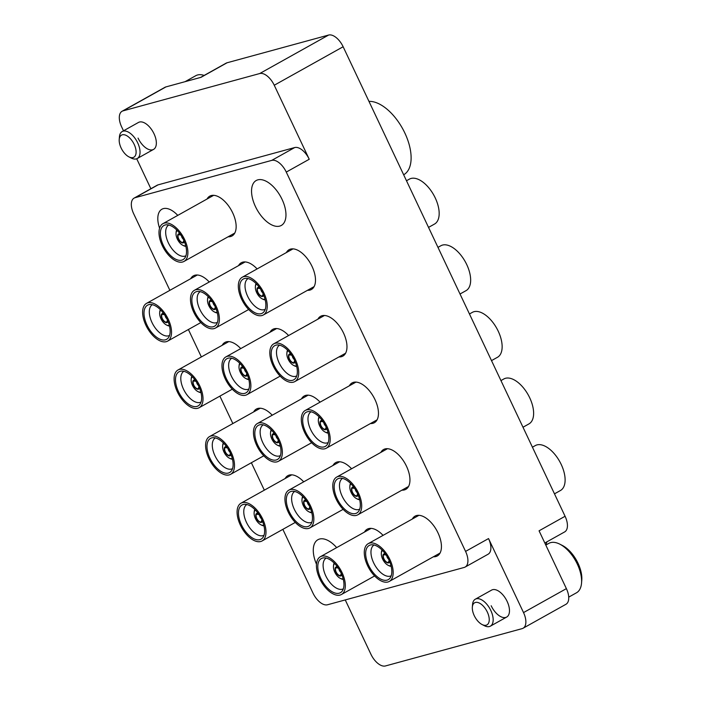 <?xml version="1.0" encoding="UTF-8"?>
<svg xmlns="http://www.w3.org/2000/svg" width="701" height="701" viewBox="0 0 701 701"><rect width="100%" height="100%" fill="white"/><g stroke="black" fill="none" stroke-linecap="round" stroke-linejoin="round"><path stroke-width="1.05" d="M255.462 206.611A25.735 13.485 -119.2 0 0 281.311 225.45A25.735 13.485 -119.2 0 0 282.047 199.356A25.735 13.485 -119.2 0 0 256.207 180.516A25.735 13.485 -119.2 0 0 255.462 206.611M228.132 236.78A22.8 11.952 -119.2 0 0 232.031 235.957A22.8 11.952 -119.2 0 0 232.679 212.832A22.8 11.952 -119.2 0 0 209.783 196.14A22.8 11.952 -119.2 0 0 207.04 199.031M307.476 290.319A22.8 11.952 -119.2 0 0 311.367 289.504A22.8 11.952 -119.2 0 0 312.024 266.38A22.8 11.952 -119.2 0 0 289.119 249.687A22.8 11.952 -119.2 0 0 286.385 252.57M338.96 356.932A22.8 11.952 -119.2 0 0 342.85 356.117A22.8 11.952 -119.2 0 0 343.508 332.993A22.8 11.952 -119.2 0 0 320.611 316.3A22.8 11.952 -119.2 0 0 317.868 319.183M370.443 423.544A22.8 11.952 -119.2 0 0 374.343 422.729A22.8 11.952 -119.2 0 0 374.991 399.605A22.8 11.952 -119.2 0 0 352.095 382.912A22.8 11.952 -119.2 0 0 349.352 385.795M401.936 490.157A22.8 11.952 -119.2 0 0 405.826 489.333A22.8 11.952 -119.2 0 0 406.484 466.218A22.8 11.952 -119.2 0 0 383.578 449.525A22.8 11.952 -119.2 0 0 380.845 452.408M433.42 556.769A22.8 11.952 -119.2 0 0 437.319 555.946A22.8 11.952 -119.2 0 0 437.967 532.821A22.8 11.952 -119.2 0 0 415.071 516.138A22.8 11.952 -119.2 0 0 412.328 519.02M138.053 138.097A15.44 8.088 -119.2 0 0 153.554 149.401A15.44 8.088 -119.2 0 0 154.001 133.742A15.44 8.088 -119.2 0 0 138.491 122.438L122.184 131.551A15.44 8.088 60.8 0 1 123.157 131.157A15.44 8.088 60.8 0 1 137.256 141.961A15.44 8.088 60.8 0 1 137.256 158.514A15.44 8.088 60.8 0 1 136.283 158.908A15.44 8.088 60.8 0 1 131.315 158.093L128.958 156.893A12.662 6.633 -119.2 0 0 133.032 157.567A12.662 6.633 -119.2 0 0 134.189 144.406A12.662 6.633 -119.2 0 0 122.272 134.811A12.662 6.633 -119.2 0 0 119.223 139.464A12.662 6.633 -119.2 0 0 128.958 156.893M491.173 605.752A15.44 8.088 -119.2 0 0 506.683 617.055A15.44 8.088 -119.2 0 0 507.13 601.397A15.44 8.088 -119.2 0 0 491.62 590.093L475.313 599.197A15.44 8.088 60.8 0 1 476.286 598.803A15.44 8.088 60.8 0 1 490.385 609.616A15.44 8.088 60.8 0 1 490.376 626.159A15.44 8.088 60.8 0 1 489.403 626.554A15.44 8.088 60.8 0 1 484.435 625.739L482.086 624.538A12.662 6.633 -119.2 0 0 486.161 625.213A12.662 6.633 -119.2 0 0 487.318 612.052A12.662 6.633 -119.2 0 0 475.401 602.457A12.662 6.633 -119.2 0 0 472.343 607.11A12.662 6.633 -119.2 0 0 482.086 624.538M345.251 599.925L370.925 654.252A15.44 8.088 -119.2 0 0 385.462 665.95L522.105 628.639A15.44 8.088 -119.2 0 0 523.077 628.245A15.44 8.088 -119.2 0 0 523.524 612.586L566.39 588.63A15.44 8.088 60.8 0 1 565.944 604.288L523.077 628.245M282.853 529.351L312.979 593.072A15.44 8.088 -119.2 0 0 327.507 604.77L464.158 567.46A15.44 8.088 -119.2 0 0 465.131 567.065A15.44 8.088 -119.2 0 0 465.569 551.407L488.536 538.57L523.524 612.586M488.536 538.57A15.44 8.088 60.8 0 1 488.089 554.228L465.131 567.065M200.512 77.46L226.081 63.178A15.44 8.088 60.8 0 1 227.054 62.775L328.611 35.05A15.44 8.088 60.8 0 1 343.139 46.748L274.249 85.242L309.237 159.258L286.271 172.087A15.44 8.088 -119.2 0 0 271.734 160.389L135.091 197.7A15.44 8.088 -119.2 0 0 134.119 198.094A15.44 8.088 -119.2 0 0 133.672 213.752L169.87 290.328M274.249 85.242A15.44 8.088 -119.2 0 0 259.712 73.544L328.611 35.05M123.069 110.854A15.44 8.088 -119.2 0 0 122.097 111.249L164.963 87.301A15.44 8.088 60.8 0 1 165.935 86.906L123.069 110.854L259.712 73.544M122.097 111.249A15.44 8.088 -119.2 0 0 121.65 126.907L123.499 130.815M136.713 158.768L150.873 188.727M134.119 198.094L157.085 185.266A15.44 8.088 60.8 0 1 158.058 184.862L135.091 197.7M271.734 160.389L294.7 147.552L158.058 184.862M294.7 147.552A15.44 8.088 60.8 0 1 309.237 159.258M165.935 86.906L201.029 77.32L227.054 62.775M566.39 588.63L539.06 530.815L565.085 516.269L343.139 46.748M565.085 516.269A15.44 8.088 60.8 0 1 564.638 531.928L544.817 543.003M546.079 544.922A33.464 17.534 60.8 0 1 546.929 541.82M188.394 329.514L201.362 356.94M219.877 396.126L232.846 423.553M251.37 462.739L264.33 490.165M465.569 551.407L286.271 172.087M336.673 547.621A25.735 13.485 -119.2 0 0 317.939 539.7A25.735 13.485 -119.2 0 0 316.475 564.209M351.569 468.759A22.8 11.952 -119.2 0 0 335.726 462.59A22.8 11.952 -119.2 0 0 332.993 465.473M320.085 402.155A22.8 11.952 -119.2 0 0 304.243 395.977A22.8 11.952 -119.2 0 0 301.5 398.86M288.602 335.542A22.8 11.952 -119.2 0 0 272.759 329.365A22.8 11.952 -119.2 0 0 270.016 332.248M257.109 268.93A22.8 11.952 -119.2 0 0 241.267 262.752A22.8 11.952 -119.2 0 0 238.533 265.644M383.061 535.371A22.8 11.952 -119.2 0 0 367.219 529.202A22.8 11.952 -119.2 0 0 364.476 532.085M303.717 481.832A22.8 11.952 -119.2 0 0 287.874 475.655A22.8 11.952 -119.2 0 0 285.141 478.538M272.233 415.22A22.8 11.952 -119.2 0 0 256.391 409.042A22.8 11.952 -119.2 0 0 253.648 411.925M240.75 348.607A22.8 11.952 -119.2 0 0 224.907 342.43A22.8 11.952 -119.2 0 0 222.164 345.321M209.257 281.995A22.8 11.952 -119.2 0 0 193.415 275.817A22.8 11.952 -119.2 0 0 190.681 278.709M177.774 215.382A22.8 11.952 -119.2 0 0 161.931 209.205A22.8 11.952 -119.2 0 0 159.583 228.184M204.157 75.428A28.312 14.835 -119.2 0 0 197.533 74.981A28.312 14.835 -119.2 0 0 195.754 75.708L185.064 81.684M119.223 139.464L119.433 136.835A15.44 8.088 60.8 0 1 122.184 131.551M559.766 544.134L562.386 545.466A25.227 13.214 60.8 0 1 581.777 580.183L581.541 583.101A28.312 14.835 -119.2 0 0 559.766 544.134A28.312 14.835 -119.2 0 0 550.662 542.627A28.312 14.835 -119.2 0 0 548.874 543.354L545.799 545.071M568.721 597.129L576.494 592.783A28.312 14.835 -119.2 0 0 581.541 583.101M472.343 607.11L472.562 604.481A15.44 8.088 60.8 0 1 475.313 599.197M403.662 174.777L403.671 174.777A41.184 21.582 -119.2 0 0 404.845 133.015A41.184 21.582 -119.2 0 0 368.971 101.382M386.856 556.156A2.83 1.481 -119.2 0 0 388.442 559.004M382.501 550.478A8.754 4.583 -119.2 0 0 381.326 553.203A8.754 4.583 -119.2 0 0 388.056 565.251A8.754 4.583 -119.2 0 0 390.992 565.681M391.149 566.32A9.779 5.126 60.8 0 1 388.924 565.698L388.056 565.251M381.326 553.203L381.405 552.23A9.779 5.126 60.8 0 1 382.036 550.013M368.7 545.79A19.558 10.252 -119.2 0 0 370.338 568.511A19.558 10.252 -119.2 0 0 388.766 579.324A19.558 10.252 -119.2 0 0 390.036 578.08A19.558 10.252 -119.2 0 0 387.679 557.558A19.558 10.252 -119.2 0 0 371.434 544.8A19.558 10.252 -119.2 0 0 368.7 545.79M374.045 545.01A17.604 9.227 -119.2 0 0 373.703 545.238A17.604 9.227 -119.2 0 0 374.869 565.164A17.604 9.227 -119.2 0 0 391.219 575.749M389.817 581.094A21.617 11.33 -119.2 0 0 388.319 556.506A21.617 11.33 -119.2 0 0 368.183 543.687A21.617 11.33 -119.2 0 0 367.648 544.029A21.617 11.33 -119.2 0 0 369.147 568.616A21.617 11.33 -119.2 0 0 389.274 581.436A21.617 11.33 -119.2 0 0 389.817 581.094M554.482 493.846L560.458 490.507A25.735 13.485 -119.2 0 0 561.107 490.095A25.735 13.485 -119.2 0 0 559.319 460.829A25.735 13.485 -119.2 0 0 535.354 445.564L532.436 447.194M384.332 553.597A5.144 2.699 60.8 0 1 384.639 553.361A5.144 2.699 60.8 0 1 384.867 553.255M389.87 562.211A5.144 2.699 60.8 0 1 389.66 562.351A5.144 2.699 60.8 0 1 389.3 562.491L389.852 562.176M384.122 553.843L383.359 554.272A5.144 2.699 -119.2 0 0 384.174 559.845A5.144 2.699 -119.2 0 0 388.529 562.921L389.3 562.491M389.809 562.071L389.414 562.29A5.144 2.699 -119.2 0 0 389.677 561.729M385.173 553.667A5.144 2.699 -119.2 0 0 384.244 553.641L384.884 553.282M383.359 554.272L383.631 554.719A4.635 2.427 -119.2 0 0 384.402 559.696A4.635 2.427 -119.2 0 0 388.258 562.465L388.529 562.921M385.568 554.211A4.635 2.427 -119.2 0 0 385.024 554.079A4.635 2.427 -119.2 0 0 384.516 554.097L384.244 553.641M389.414 562.29L389.143 561.843A4.635 2.427 -119.2 0 0 389.248 561.641A4.635 2.427 -119.2 0 0 389.423 561.107M389.169 560.537L388.258 562.465M383.631 554.719L386.917 555.034M385.471 554.184L384.516 554.097M355.363 489.543A2.83 1.481 -119.2 0 0 356.958 492.391M351.008 483.874A8.754 4.583 -119.2 0 0 349.834 486.599A8.754 4.583 -119.2 0 0 356.564 498.639A8.754 4.583 -119.2 0 0 359.508 499.068M359.666 499.708A9.779 5.126 60.8 0 1 357.44 499.086L356.564 498.639M349.834 486.599L349.913 485.618A9.779 5.126 60.8 0 1 350.553 483.401M337.216 479.177A19.558 10.252 -119.2 0 0 338.846 501.898A19.558 10.252 -119.2 0 0 357.273 512.711A19.558 10.252 -119.2 0 0 358.544 511.467A19.558 10.252 -119.2 0 0 356.196 490.945A19.558 10.252 -119.2 0 0 339.95 478.187A19.558 10.252 -119.2 0 0 337.216 479.177M342.561 478.397A17.604 9.227 -119.2 0 0 342.211 478.625A17.604 9.227 -119.2 0 0 343.385 498.56A17.604 9.227 -119.2 0 0 359.736 509.136M358.334 514.481A21.617 11.33 -119.2 0 0 356.835 489.894A21.617 11.33 -119.2 0 0 336.699 477.074A21.617 11.33 -119.2 0 0 336.156 477.416A21.617 11.33 -119.2 0 0 337.654 502.004A21.617 11.33 -119.2 0 0 357.79 514.823A21.617 11.33 -119.2 0 0 358.334 514.481M522.999 427.233L528.975 423.895A25.735 13.485 -119.2 0 0 529.614 423.483A25.735 13.485 -119.2 0 0 527.835 394.216A25.735 13.485 -119.2 0 0 503.861 378.952L500.943 380.59M352.84 486.985A5.144 2.699 60.8 0 1 353.155 486.748A5.144 2.699 60.8 0 1 353.383 486.643M358.377 495.598A5.144 2.699 60.8 0 1 358.176 495.738A5.144 2.699 60.8 0 1 357.808 495.879L358.369 495.563M352.638 487.23L351.876 487.659A5.144 2.699 -119.2 0 0 352.691 493.232A5.144 2.699 -119.2 0 0 357.046 496.308L357.808 495.879M358.325 495.458L357.931 495.677A5.144 2.699 -119.2 0 0 358.193 495.116M353.69 487.055A5.144 2.699 -119.2 0 0 352.752 487.037L353.4 486.669M351.876 487.659L352.139 488.115A4.635 2.427 -119.2 0 0 352.91 493.083A4.635 2.427 -119.2 0 0 356.774 495.852L357.046 496.308M354.084 487.607A4.635 2.427 -119.2 0 0 353.541 487.467A4.635 2.427 -119.2 0 0 353.024 487.484L352.752 487.037M357.931 495.677L357.659 495.23A4.635 2.427 -119.2 0 0 357.764 495.029A4.635 2.427 -119.2 0 0 357.931 494.494M357.685 493.925L356.774 495.852M352.139 488.115L355.425 488.422M353.987 487.572L353.024 487.484M307.511 502.608A2.83 1.481 -119.2 0 0 309.106 505.456M303.156 496.939A8.754 4.583 -119.2 0 0 301.982 499.664A8.754 4.583 -119.2 0 0 308.712 511.704A8.754 4.583 -119.2 0 0 311.656 512.133M311.814 512.773A9.779 5.126 60.8 0 1 309.588 512.151L308.712 511.704M301.982 499.664L302.061 498.683A9.779 5.126 60.8 0 1 302.701 496.466M289.364 492.242A19.558 10.252 -119.2 0 0 290.994 514.963A19.558 10.252 -119.2 0 0 309.421 525.776A19.558 10.252 -119.2 0 0 310.692 524.532A19.558 10.252 -119.2 0 0 308.344 504.01A19.558 10.252 -119.2 0 0 292.098 491.252A19.558 10.252 -119.2 0 0 289.364 492.242M294.709 491.462A17.604 9.227 -119.2 0 0 294.359 491.69A17.604 9.227 -119.2 0 0 295.533 511.625A17.604 9.227 -119.2 0 0 311.884 522.201M310.482 527.546A21.617 11.33 -119.2 0 0 308.983 502.959A21.617 11.33 -119.2 0 0 288.847 490.139A21.617 11.33 -119.2 0 0 288.304 490.481A21.617 11.33 -119.2 0 0 289.802 515.069A21.617 11.33 -119.2 0 0 309.938 527.888A21.617 11.33 -119.2 0 0 310.482 527.546M304.988 500.05A5.144 2.699 60.8 0 1 305.303 499.813A5.144 2.699 60.8 0 1 305.531 499.717L304.9 500.102A5.144 2.699 -119.2 0 1 305.838 500.12M310.525 508.663A5.144 2.699 60.8 0 1 310.324 508.803A5.144 2.699 60.8 0 1 309.956 508.944L310.517 508.628M304.786 500.295L304.015 500.724A5.144 2.699 -119.2 0 0 304.839 506.306A5.144 2.699 -119.2 0 0 309.194 509.373L309.956 508.944M310.473 508.523L310.079 508.742A5.144 2.699 -119.2 0 0 310.341 508.19M304.015 500.724L304.287 501.18A4.635 2.427 -119.2 0 0 305.058 506.148A4.635 2.427 -119.2 0 0 308.922 508.917L309.194 509.373M306.232 500.672A4.635 2.427 -119.2 0 0 305.689 500.532A4.635 2.427 -119.2 0 0 305.172 500.549L304.9 500.102M310.079 508.742L309.807 508.295A4.635 2.427 -119.2 0 0 309.912 508.094A4.635 2.427 -119.2 0 0 310.079 507.559M309.833 506.989L308.922 508.917M304.287 501.18L307.573 501.495M306.135 500.637L305.172 500.549M259.659 515.673A2.83 1.481 -119.2 0 0 261.254 518.521M255.304 510.004A8.754 4.583 -119.2 0 0 254.13 512.729A8.754 4.583 -119.2 0 0 260.86 524.769A8.754 4.583 -119.2 0 0 263.804 525.198M263.962 525.838A9.779 5.126 60.8 0 1 261.736 525.215L260.86 524.769M254.13 512.729L254.209 511.756A9.779 5.126 60.8 0 1 254.849 509.531M241.512 505.307A19.558 10.252 -119.2 0 0 243.142 528.037A19.558 10.252 -119.2 0 0 261.569 538.841A19.558 10.252 -119.2 0 0 262.84 537.606A19.558 10.252 -119.2 0 0 260.492 517.075A19.558 10.252 -119.2 0 0 244.246 504.317A19.558 10.252 -119.2 0 0 241.512 505.307M246.857 504.527A17.604 9.227 -119.2 0 0 246.507 504.755A17.604 9.227 -119.2 0 0 247.681 524.69A17.604 9.227 -119.2 0 0 264.032 535.266M262.63 540.611A21.617 11.33 -119.2 0 0 261.131 516.024A21.617 11.33 -119.2 0 0 240.995 503.204A21.617 11.33 -119.2 0 0 240.452 503.546A21.617 11.33 -119.2 0 0 241.95 528.133A21.617 11.33 -119.2 0 0 262.086 540.953A21.617 11.33 -119.2 0 0 262.63 540.611M257.109 513.263L256.934 513.36A5.144 2.699 60.8 0 1 257.065 513.193L257.696 512.808M257.136 513.114A5.144 2.699 60.8 0 1 257.451 512.878A5.144 2.699 60.8 0 1 257.679 512.782M262.673 521.728A5.144 2.699 60.8 0 1 262.472 521.868A5.144 2.699 60.8 0 1 262.104 522.008L262.665 521.702M256.934 513.36L256.163 513.789A5.144 2.699 -119.2 0 0 256.987 519.371A5.144 2.699 -119.2 0 0 261.342 522.438L262.104 522.008M262.621 521.588L262.227 521.807A5.144 2.699 -119.2 0 0 262.489 521.255M257.986 513.185A5.144 2.699 -119.2 0 0 257.048 513.167L257.32 513.614A4.635 2.427 -119.2 0 1 257.837 513.596A4.635 2.427 -119.2 0 1 258.38 513.737M256.163 513.789L256.435 514.245A4.635 2.427 -119.2 0 0 257.206 519.213A4.635 2.427 -119.2 0 0 261.07 521.991L261.342 522.438M262.227 521.807L261.955 521.36A4.635 2.427 -119.2 0 0 262.06 521.158A4.635 2.427 -119.2 0 0 262.227 520.633M261.981 520.054L261.07 521.991M256.435 514.245L259.72 514.56M258.283 513.702L257.32 513.614M323.88 422.931A2.83 1.481 -119.2 0 0 325.466 425.779M319.525 417.261A8.754 4.583 -119.2 0 0 318.35 419.987A8.754 4.583 -119.2 0 0 325.08 432.026A8.754 4.583 -119.2 0 0 328.015 432.456M328.173 433.095A9.779 5.126 60.8 0 1 325.956 432.473L325.08 432.026M318.35 419.987L318.429 419.005A9.779 5.126 60.8 0 1 319.06 416.788M305.724 412.565A19.558 10.252 -119.2 0 0 307.362 435.286A19.558 10.252 -119.2 0 0 325.79 446.099A19.558 10.252 -119.2 0 0 327.06 444.855A19.558 10.252 -119.2 0 0 324.703 424.333A19.558 10.252 -119.2 0 0 308.466 411.575A19.558 10.252 -119.2 0 0 305.724 412.565M311.069 411.785A17.604 9.227 -119.2 0 0 310.727 412.013A17.604 9.227 -119.2 0 0 311.892 431.947A17.604 9.227 -119.2 0 0 328.243 442.524M326.841 447.869A21.617 11.33 -119.2 0 0 325.343 423.281A21.617 11.33 -119.2 0 0 305.215 410.462A21.617 11.33 -119.2 0 0 304.672 410.804A21.617 11.33 -119.2 0 0 306.171 435.391A21.617 11.33 -119.2 0 0 326.307 448.211A21.617 11.33 -119.2 0 0 326.841 447.869M491.506 360.621L497.482 357.282A25.735 13.485 -119.2 0 0 498.131 356.879A25.735 13.485 -119.2 0 0 496.343 327.604A25.735 13.485 -119.2 0 0 472.378 312.348L469.46 313.978M321.356 420.372A5.144 2.699 60.8 0 1 321.671 420.136A5.144 2.699 60.8 0 1 321.89 420.039M326.894 428.986A5.144 2.699 60.8 0 1 326.692 429.126A5.144 2.699 60.8 0 1 326.324 429.266L326.885 428.951M321.146 420.618L320.383 421.047A5.144 2.699 -119.2 0 0 321.207 426.629A5.144 2.699 -119.2 0 0 325.553 429.695L326.324 429.266M326.841 428.846L326.438 429.065A5.144 2.699 -119.2 0 0 326.701 428.513M322.197 420.442A5.144 2.699 -119.2 0 0 321.268 420.425L321.908 420.065M320.383 421.047L320.655 421.503A4.635 2.427 -119.2 0 0 321.426 426.471A4.635 2.427 -119.2 0 0 325.29 429.24L325.553 429.695M322.591 420.994A4.635 2.427 -119.2 0 0 322.057 420.854A4.635 2.427 -119.2 0 0 321.54 420.872L321.268 420.425M326.438 429.065L326.167 428.618A4.635 2.427 -119.2 0 0 326.28 428.416A4.635 2.427 -119.2 0 0 326.447 427.882M326.202 427.312L325.29 429.24M320.655 421.503L323.941 421.818M322.504 420.959L321.54 420.872M276.028 435.996A2.83 1.481 -119.2 0 0 277.614 438.844M271.673 430.326A8.754 4.583 -119.2 0 0 270.498 433.052A8.754 4.583 -119.2 0 0 277.228 445.091A8.754 4.583 -119.2 0 0 280.163 445.521M280.321 446.16A9.779 5.126 60.8 0 1 278.104 445.538L277.228 445.091M270.498 433.052L270.577 432.079A9.779 5.126 60.8 0 1 271.208 429.853M257.872 425.63A19.558 10.252 -119.2 0 0 259.51 448.36A19.558 10.252 -119.2 0 0 277.938 459.164A19.558 10.252 -119.2 0 0 279.208 457.928A19.558 10.252 -119.2 0 0 276.851 437.398A19.558 10.252 -119.2 0 0 260.614 424.64A19.558 10.252 -119.2 0 0 257.872 425.63M263.217 424.85A17.604 9.227 -119.2 0 0 262.875 425.078A17.604 9.227 -119.2 0 0 264.04 445.012A17.604 9.227 -119.2 0 0 280.391 455.589M278.989 460.934A21.617 11.33 -119.2 0 0 277.491 436.346A21.617 11.33 -119.2 0 0 257.363 423.527A21.617 11.33 -119.2 0 0 256.82 423.868A21.617 11.33 -119.2 0 0 258.319 448.456A21.617 11.33 -119.2 0 0 278.455 461.276A21.617 11.33 -119.2 0 0 278.989 460.934M273.504 433.437A5.144 2.699 60.8 0 1 273.819 433.2A5.144 2.699 60.8 0 1 274.038 433.104M279.042 442.051A5.144 2.699 60.8 0 1 278.84 442.191A5.144 2.699 60.8 0 1 278.472 442.331L279.033 442.024M273.294 433.682L272.531 434.112A5.144 2.699 -119.2 0 0 273.355 439.693A5.144 2.699 -119.2 0 0 277.701 442.76L278.472 442.331M278.989 441.91L278.586 442.129A5.144 2.699 -119.2 0 0 278.849 441.577M274.345 433.507A5.144 2.699 -119.2 0 0 273.416 433.49L274.056 433.13M272.531 434.112L272.803 434.567A4.635 2.427 -119.2 0 0 273.574 439.536A4.635 2.427 -119.2 0 0 277.438 442.313L277.701 442.76M274.739 434.059A4.635 2.427 -119.2 0 0 274.205 433.919A4.635 2.427 -119.2 0 0 273.688 433.937L273.416 433.49M278.586 442.129L278.315 441.683A4.635 2.427 -119.2 0 0 278.428 441.481A4.635 2.427 -119.2 0 0 278.595 440.955M278.35 440.377L277.438 442.313M272.803 434.567L276.089 434.883M274.652 434.024L273.688 433.937M228.175 449.061A2.83 1.481 -119.2 0 0 229.762 451.908M223.821 443.391A8.754 4.583 -119.2 0 0 222.646 446.116A8.754 4.583 -119.2 0 0 229.376 458.165A8.754 4.583 -119.2 0 0 232.311 458.585M232.469 459.234A9.779 5.126 60.8 0 1 230.252 458.603L229.376 458.165M222.646 446.116L222.725 445.144A9.779 5.126 60.8 0 1 223.356 442.918M210.02 438.703A19.558 10.252 -119.2 0 0 211.658 461.424A19.558 10.252 -119.2 0 0 230.086 472.237A19.558 10.252 -119.2 0 0 231.356 470.993A19.558 10.252 -119.2 0 0 228.999 450.471A19.558 10.252 -119.2 0 0 212.762 437.704A19.558 10.252 -119.2 0 0 210.02 438.703M215.365 437.923A17.604 9.227 -119.2 0 0 215.023 438.143A17.604 9.227 -119.2 0 0 216.188 458.077A17.604 9.227 -119.2 0 0 232.539 468.654M231.137 473.999A21.617 11.33 -119.2 0 0 229.639 449.411A21.617 11.33 -119.2 0 0 209.511 436.592A21.617 11.33 -119.2 0 0 208.968 436.933A21.617 11.33 -119.2 0 0 210.466 461.521A21.617 11.33 -119.2 0 0 230.603 474.34A21.617 11.33 -119.2 0 0 231.137 473.999M225.652 446.502A5.144 2.699 60.8 0 1 225.967 446.265A5.144 2.699 60.8 0 1 226.186 446.169L225.564 446.555A5.144 2.699 -119.2 0 1 226.493 446.581M231.19 455.115A5.144 2.699 60.8 0 1 230.988 455.256A5.144 2.699 60.8 0 1 230.62 455.396L231.181 455.089M225.442 446.756L224.679 447.177A5.144 2.699 -119.2 0 0 225.503 452.758A5.144 2.699 -119.2 0 0 229.849 455.825L230.62 455.396M231.137 454.975L230.734 455.203A5.144 2.699 -119.2 0 0 230.997 454.642M224.679 447.177L224.951 447.632A4.635 2.427 -119.2 0 0 225.722 452.601A4.635 2.427 -119.2 0 0 229.586 455.378L229.849 455.825M226.887 447.124A4.635 2.427 -119.2 0 0 226.353 446.993A4.635 2.427 -119.2 0 0 225.836 447.001L225.564 446.555M230.734 455.203L230.463 454.747A4.635 2.427 -119.2 0 0 230.576 454.546A4.635 2.427 -119.2 0 0 230.743 454.02M230.489 453.442L229.586 455.378M224.951 447.632L228.237 447.948M226.8 447.089L225.836 447.001M292.387 356.318A2.83 1.481 -119.2 0 0 293.982 359.166M288.041 350.649A8.754 4.583 -119.2 0 0 286.867 353.374A8.754 4.583 -119.2 0 0 293.596 365.414A8.754 4.583 -119.2 0 0 296.532 365.843M296.689 366.483A9.779 5.126 60.8 0 1 294.464 365.861L293.596 365.414M286.867 353.374L286.946 352.401A9.779 5.126 60.8 0 1 287.576 350.176M274.24 345.952A19.558 10.252 -119.2 0 0 275.879 368.682A19.558 10.252 -119.2 0 0 294.297 379.486A19.558 10.252 -119.2 0 0 295.577 378.251A19.558 10.252 -119.2 0 0 293.22 357.72A19.558 10.252 -119.2 0 0 276.974 344.962A19.558 10.252 -119.2 0 0 274.24 345.952M279.585 345.172A17.604 9.227 -119.2 0 0 279.235 345.4A17.604 9.227 -119.2 0 0 280.409 365.335A17.604 9.227 -119.2 0 0 296.76 375.911M295.358 381.256A21.617 11.33 -119.2 0 0 293.859 356.669A21.617 11.33 -119.2 0 0 273.723 343.849A21.617 11.33 -119.2 0 0 273.18 344.191A21.617 11.33 -119.2 0 0 274.678 368.779A21.617 11.33 -119.2 0 0 294.814 381.598A21.617 11.33 -119.2 0 0 295.358 381.256M460.022 294.008L465.999 290.67A25.735 13.485 -119.2 0 0 466.647 290.267A25.735 13.485 -119.2 0 0 464.859 260.991A25.735 13.485 -119.2 0 0 440.894 245.736L437.976 247.365M289.837 353.909L289.662 354.005A5.144 2.699 60.8 0 1 289.793 353.839L290.424 353.453M289.863 353.76A5.144 2.699 60.8 0 1 290.179 353.523A5.144 2.699 60.8 0 1 290.407 353.427M295.401 362.373A5.144 2.699 60.8 0 1 295.2 362.513A5.144 2.699 60.8 0 1 294.832 362.654L295.393 362.347M289.662 354.005L288.9 354.434A5.144 2.699 -119.2 0 0 289.715 360.016A5.144 2.699 -119.2 0 0 294.07 363.083L294.832 362.654M295.349 362.233L294.955 362.452A5.144 2.699 -119.2 0 0 295.217 361.9M290.713 353.83A5.144 2.699 -119.2 0 0 289.785 353.812L290.048 354.259A4.635 2.427 -119.2 0 1 290.565 354.242A4.635 2.427 -119.2 0 1 291.108 354.382M288.9 354.434L289.171 354.89A4.635 2.427 -119.2 0 0 289.934 359.858A4.635 2.427 -119.2 0 0 293.798 362.636L294.07 363.083M294.955 362.452L294.683 362.005A4.635 2.427 -119.2 0 0 294.788 361.804A4.635 2.427 -119.2 0 0 294.963 361.278M294.709 360.7L293.798 362.636M289.171 354.89L292.448 355.205M291.011 354.347L290.048 354.259M244.535 369.383A2.83 1.481 -119.2 0 0 246.13 372.231M240.189 363.714A8.754 4.583 -119.2 0 0 239.015 366.439A8.754 4.583 -119.2 0 0 245.744 378.487A8.754 4.583 -119.2 0 0 248.68 378.908M248.837 379.556A9.779 5.126 60.8 0 1 246.612 378.926L245.744 378.487M239.015 366.439L239.094 365.466A9.779 5.126 60.8 0 1 239.724 363.241M226.388 359.026A19.558 10.252 -119.2 0 0 228.027 381.747A19.558 10.252 -119.2 0 0 246.445 392.56A19.558 10.252 -119.2 0 0 247.725 391.316A19.558 10.252 -119.2 0 0 245.368 370.794A19.558 10.252 -119.2 0 0 229.122 358.027A19.558 10.252 -119.2 0 0 226.388 359.026M231.733 358.246A17.604 9.227 -119.2 0 0 231.383 358.465A17.604 9.227 -119.2 0 0 232.557 378.4A17.604 9.227 -119.2 0 0 248.908 388.976M247.506 394.321A21.617 11.33 -119.2 0 0 246.007 369.734A21.617 11.33 -119.2 0 0 225.871 356.914A21.617 11.33 -119.2 0 0 225.328 357.256A21.617 11.33 -119.2 0 0 226.826 381.843A21.617 11.33 -119.2 0 0 246.962 394.663A21.617 11.33 -119.2 0 0 247.506 394.321M241.985 366.974L241.81 367.079A5.144 2.699 60.8 0 1 241.941 366.903L242.572 366.518M242.011 366.825A5.144 2.699 60.8 0 1 242.327 366.588A5.144 2.699 60.8 0 1 242.555 366.492M247.549 375.438A5.144 2.699 60.8 0 1 247.348 375.578A5.144 2.699 60.8 0 1 246.98 375.718L247.541 375.412M241.81 367.079L241.048 367.499A5.144 2.699 -119.2 0 0 241.863 373.081A5.144 2.699 -119.2 0 0 246.217 376.148L246.98 375.718M247.497 375.298L247.102 375.526A5.144 2.699 -119.2 0 0 247.365 374.965M242.861 366.903A5.144 2.699 -119.2 0 0 241.933 366.877L242.195 367.324A4.635 2.427 -119.2 0 1 242.712 367.315A4.635 2.427 -119.2 0 1 243.256 367.447M241.048 367.499L241.319 367.955A4.635 2.427 -119.2 0 0 242.082 372.923A4.635 2.427 -119.2 0 0 245.946 375.701L246.217 376.148M247.102 375.526L246.831 375.07A4.635 2.427 -119.2 0 0 246.936 374.869A4.635 2.427 -119.2 0 0 247.111 374.343M246.857 373.764L245.946 375.701M241.319 367.955L244.596 368.27M243.159 367.412L242.195 367.324M196.683 382.448A2.83 1.481 -119.2 0 0 198.278 385.296M192.337 376.779A8.754 4.583 -119.2 0 0 191.163 379.504A8.754 4.583 -119.2 0 0 197.892 391.552A8.754 4.583 -119.2 0 0 200.828 391.982M200.985 392.621A9.779 5.126 60.8 0 1 198.76 391.99L197.892 391.552M191.163 379.504L191.242 378.531A9.779 5.126 60.8 0 1 191.872 376.306M178.536 372.091A19.558 10.252 -119.2 0 0 180.175 394.812A19.558 10.252 -119.2 0 0 198.593 405.625A19.558 10.252 -119.2 0 0 199.873 404.381A19.558 10.252 -119.2 0 0 197.516 383.859A19.558 10.252 -119.2 0 0 181.27 371.092A19.558 10.252 -119.2 0 0 178.536 372.091M183.881 371.311A17.604 9.227 -119.2 0 0 183.531 371.53A17.604 9.227 -119.2 0 0 184.705 391.465A17.604 9.227 -119.2 0 0 201.056 402.041M199.654 407.386A21.617 11.33 -119.2 0 0 198.155 382.799A21.617 11.33 -119.2 0 0 178.019 369.979A21.617 11.33 -119.2 0 0 177.476 370.321A21.617 11.33 -119.2 0 0 178.974 394.908A21.617 11.33 -119.2 0 0 199.11 407.728A21.617 11.33 -119.2 0 0 199.654 407.386M194.159 379.889A5.144 2.699 60.8 0 1 194.475 379.653A5.144 2.699 60.8 0 1 194.703 379.556M199.697 388.503A5.144 2.699 60.8 0 1 199.496 388.643A5.144 2.699 60.8 0 1 199.128 388.783L199.689 388.477M193.958 380.144L193.196 380.564A5.144 2.699 -119.2 0 0 194.011 386.146A5.144 2.699 -119.2 0 0 198.365 389.213L199.128 388.783M199.645 388.363L199.25 388.591A5.144 2.699 -119.2 0 0 199.513 388.03M195.009 379.968A5.144 2.699 -119.2 0 0 194.081 379.942L194.72 379.583M193.196 380.564L193.467 381.02A4.635 2.427 -119.2 0 0 194.23 385.988A4.635 2.427 -119.2 0 0 198.094 388.766L198.365 389.213M195.404 380.512A4.635 2.427 -119.2 0 0 194.86 380.38A4.635 2.427 -119.2 0 0 194.343 380.389L194.081 379.942M199.25 388.591L198.979 388.135A4.635 2.427 -119.2 0 0 199.084 387.942A4.635 2.427 -119.2 0 0 199.259 387.408M199.005 386.829L198.094 388.766M193.467 381.02L196.744 381.335M195.307 380.477L194.343 380.389M260.903 289.706A2.83 1.481 -119.2 0 0 262.498 292.554M256.548 284.036A8.754 4.583 -119.2 0 0 255.374 286.762A8.754 4.583 -119.2 0 0 262.104 298.81A8.754 4.583 -119.2 0 0 265.039 299.231M265.197 299.879A9.779 5.126 60.8 0 1 262.98 299.248L262.104 298.81M255.374 286.762L255.453 285.789A9.779 5.126 60.8 0 1 256.084 283.563M242.756 279.349A19.558 10.252 -119.2 0 0 244.386 302.07A19.558 10.252 -119.2 0 0 262.814 312.883A19.558 10.252 -119.2 0 0 264.084 311.638A19.558 10.252 -119.2 0 0 261.727 291.117A19.558 10.252 -119.2 0 0 245.49 278.35A19.558 10.252 -119.2 0 0 242.756 279.349M248.101 278.569A17.604 9.227 -119.2 0 0 247.751 278.788A17.604 9.227 -119.2 0 0 248.916 298.722A17.604 9.227 -119.2 0 0 265.267 309.299M263.874 314.644A21.617 11.33 -119.2 0 0 262.376 290.056A21.617 11.33 -119.2 0 0 242.239 277.237A21.617 11.33 -119.2 0 0 241.696 277.578A21.617 11.33 -119.2 0 0 243.194 302.166A21.617 11.33 -119.2 0 0 263.331 314.986A21.617 11.33 -119.2 0 0 263.874 314.644M428.539 227.396L434.515 224.057A25.735 13.485 -119.2 0 0 435.155 223.654A25.735 13.485 -119.2 0 0 433.376 194.379A25.735 13.485 -119.2 0 0 409.402 179.123L406.484 180.753M258.38 287.147A5.144 2.699 60.8 0 1 258.695 286.911A5.144 2.699 60.8 0 1 258.914 286.814M263.918 295.761A5.144 2.699 60.8 0 1 263.716 295.901A5.144 2.699 60.8 0 1 263.348 296.041L263.909 295.734M258.178 287.401L257.407 287.822A5.144 2.699 -119.2 0 0 258.231 293.404A5.144 2.699 -119.2 0 0 262.586 296.47L263.348 296.041M263.865 295.62L263.462 295.848A5.144 2.699 -119.2 0 0 263.734 295.287M259.221 287.226A5.144 2.699 -119.2 0 0 258.292 287.2L258.941 286.84M257.407 287.822L257.679 288.277A4.635 2.427 -119.2 0 0 258.45 293.246A4.635 2.427 -119.2 0 0 262.314 296.024L262.586 296.47M259.624 287.769A4.635 2.427 -119.2 0 0 259.081 287.638A4.635 2.427 -119.2 0 0 258.564 287.647L258.292 287.2M263.462 295.848L263.199 295.393A4.635 2.427 -119.2 0 0 263.304 295.191A4.635 2.427 -119.2 0 0 263.471 294.665M263.225 294.087L262.314 296.024M257.679 288.277L260.965 288.593M259.528 287.734L258.564 287.647M213.051 302.771A2.83 1.481 -119.2 0 0 214.646 305.618M208.696 297.101A8.754 4.583 -119.2 0 0 207.522 299.826A8.754 4.583 -119.2 0 0 214.252 311.875A8.754 4.583 -119.2 0 0 217.187 312.304M217.345 312.944A9.779 5.126 60.8 0 1 215.128 312.313L214.252 311.875M207.522 299.826L207.601 298.854A9.779 5.126 60.8 0 1 208.232 296.628M194.904 292.413A19.558 10.252 -119.2 0 0 196.534 315.135A19.558 10.252 -119.2 0 0 214.962 325.947A19.558 10.252 -119.2 0 0 216.232 324.703A19.558 10.252 -119.2 0 0 213.875 304.181A19.558 10.252 -119.2 0 0 197.638 291.414A19.558 10.252 -119.2 0 0 194.904 292.413M200.249 291.634A17.604 9.227 -119.2 0 0 199.899 291.853A17.604 9.227 -119.2 0 0 201.064 311.787A17.604 9.227 -119.2 0 0 217.415 322.364M216.022 327.709A21.617 11.33 -119.2 0 0 214.524 303.121A21.617 11.33 -119.2 0 0 194.387 290.302A21.617 11.33 -119.2 0 0 193.844 290.643A21.617 11.33 -119.2 0 0 195.342 315.231A21.617 11.33 -119.2 0 0 215.479 328.05A21.617 11.33 -119.2 0 0 216.022 327.709M210.528 300.212A5.144 2.699 60.8 0 1 210.843 299.975A5.144 2.699 60.8 0 1 211.062 299.879M216.066 308.826A5.144 2.699 60.8 0 1 215.864 308.966A5.144 2.699 60.8 0 1 215.496 309.106L216.057 308.799M210.326 300.466L209.555 300.887A5.144 2.699 -119.2 0 0 210.379 306.468A5.144 2.699 -119.2 0 0 214.734 309.535L215.496 309.106M216.013 308.685L215.61 308.913A5.144 2.699 -119.2 0 0 215.882 308.352M211.369 300.291A5.144 2.699 -119.2 0 0 210.44 300.265L211.089 299.905M209.555 300.887L209.827 301.342A4.635 2.427 -119.2 0 0 210.598 306.311A4.635 2.427 -119.2 0 0 214.462 309.088L214.734 309.535M211.772 300.834A4.635 2.427 -119.2 0 0 211.229 300.703A4.635 2.427 -119.2 0 0 210.712 300.711L210.44 300.265M215.61 308.913L215.347 308.458A4.635 2.427 -119.2 0 0 215.452 308.265A4.635 2.427 -119.2 0 0 215.619 307.73M215.373 307.152L214.462 309.088M209.827 301.342L213.113 301.658M211.676 300.799L210.712 300.711M165.199 315.836A2.83 1.481 -119.2 0 0 166.794 318.683M160.844 310.166A8.754 4.583 -119.2 0 0 159.67 312.891A8.754 4.583 -119.2 0 0 166.4 324.94A8.754 4.583 -119.2 0 0 169.335 325.369M169.493 326.009A9.779 5.126 60.8 0 1 167.276 325.378L166.4 324.94M159.67 312.891L159.749 311.919A9.779 5.126 60.8 0 1 160.38 309.693M147.052 305.478A19.558 10.252 -119.2 0 0 148.682 328.199A19.558 10.252 -119.2 0 0 167.11 339.012A19.558 10.252 -119.2 0 0 168.38 337.768A19.558 10.252 -119.2 0 0 166.023 317.246A19.558 10.252 -119.2 0 0 149.786 304.479A19.558 10.252 -119.2 0 0 147.052 305.478M152.397 304.698A17.604 9.227 -119.2 0 0 152.047 304.917A17.604 9.227 -119.2 0 0 153.212 324.852A17.604 9.227 -119.2 0 0 169.563 335.428M168.17 340.774A21.617 11.33 -119.2 0 0 166.663 316.186A21.617 11.33 -119.2 0 0 146.535 303.367A21.617 11.33 -119.2 0 0 145.992 303.708A21.617 11.33 -119.2 0 0 147.49 328.296A21.617 11.33 -119.2 0 0 167.627 341.115A21.617 11.33 -119.2 0 0 168.17 340.774M162.65 313.426L162.474 313.531A5.144 2.699 60.8 0 1 162.606 313.356L163.237 312.97M162.676 313.286A5.144 2.699 60.8 0 1 162.991 313.049A5.144 2.699 60.8 0 1 163.21 312.944M168.214 321.89A5.144 2.699 60.8 0 1 168.012 322.031A5.144 2.699 60.8 0 1 167.644 322.18L168.205 321.864M162.474 313.531L161.703 313.96A5.144 2.699 -119.2 0 0 162.527 319.533A5.144 2.699 -119.2 0 0 166.882 322.6L167.644 322.18M168.161 321.75L167.758 321.978A5.144 2.699 -119.2 0 0 168.03 321.417M163.517 313.356A5.144 2.699 -119.2 0 0 162.588 313.329L162.86 313.785A4.635 2.427 -119.2 0 1 163.377 313.768A4.635 2.427 -119.2 0 1 163.92 313.899M161.703 313.96L161.975 314.407A4.635 2.427 -119.2 0 0 162.746 319.376A4.635 2.427 -119.2 0 0 166.61 322.153L166.882 322.6M167.758 321.978L167.495 321.522A4.635 2.427 -119.2 0 0 167.6 321.33A4.635 2.427 -119.2 0 0 167.767 320.795M167.521 320.217L166.61 322.153M161.975 314.407L165.261 314.723M163.824 313.864L162.86 313.785M181.568 236.158A2.83 1.481 -119.2 0 0 183.154 239.006M177.213 230.489A8.754 4.583 -119.2 0 0 176.039 233.214A8.754 4.583 -119.2 0 0 182.768 245.262A8.754 4.583 -119.2 0 0 185.704 245.692M185.861 246.331A9.779 5.126 60.8 0 1 183.636 245.7L182.768 245.262M176.039 233.214L176.117 232.241A9.779 5.126 60.8 0 1 176.748 230.016M163.412 225.801A19.558 10.252 -119.2 0 0 165.05 248.522A19.558 10.252 -119.2 0 0 183.478 259.335A19.558 10.252 -119.2 0 0 184.749 258.091A19.558 10.252 -119.2 0 0 182.391 237.569A19.558 10.252 -119.2 0 0 166.146 224.802A19.558 10.252 -119.2 0 0 163.412 225.801M168.757 225.021A17.604 9.227 -119.2 0 0 168.415 225.24A17.604 9.227 -119.2 0 0 169.581 245.175A17.604 9.227 -119.2 0 0 185.931 255.751M184.529 261.096A21.617 11.33 -119.2 0 0 183.031 236.509A21.617 11.33 -119.2 0 0 162.895 223.689A21.617 11.33 -119.2 0 0 162.36 224.031A21.617 11.33 -119.2 0 0 163.859 248.618A21.617 11.33 -119.2 0 0 183.986 261.438A21.617 11.33 -119.2 0 0 184.529 261.096M179.044 233.608A5.144 2.699 60.8 0 1 179.351 233.372A5.144 2.699 60.8 0 1 179.579 233.267M184.582 242.213A5.144 2.699 60.8 0 1 184.372 242.353A5.144 2.699 60.8 0 1 184.012 242.502L184.565 242.187M178.834 233.854L178.072 234.283A5.144 2.699 -119.2 0 0 178.886 239.856A5.144 2.699 -119.2 0 0 183.241 242.923L184.012 242.502M184.521 242.073L184.126 242.301A5.144 2.699 -119.2 0 0 184.389 241.74M179.885 233.678A5.144 2.699 -119.2 0 0 178.957 233.652L179.596 233.293M178.072 234.283L178.343 234.73A4.635 2.427 -119.2 0 0 179.114 239.698A4.635 2.427 -119.2 0 0 182.97 242.476L183.241 242.923M180.28 234.222A4.635 2.427 -119.2 0 0 179.736 234.09A4.635 2.427 -119.2 0 0 179.228 234.108L178.957 233.652M184.126 242.301L183.855 241.845A4.635 2.427 -119.2 0 0 183.96 241.652A4.635 2.427 -119.2 0 0 184.135 241.118M183.881 240.539L182.97 242.476M178.343 234.73L181.629 235.045M180.183 234.187L179.228 234.108M339.004 569.221A2.83 1.481 -119.2 0 0 340.59 572.069M334.649 563.551A8.754 4.583 -119.2 0 0 333.474 566.277A8.754 4.583 -119.2 0 0 340.204 578.316A8.754 4.583 -119.2 0 0 343.139 578.746M343.297 579.385A9.779 5.126 60.8 0 1 341.072 578.763L340.204 578.316M333.474 566.277L333.553 565.295A9.779 5.126 60.8 0 1 334.184 563.078M320.848 558.855A19.558 10.252 -119.2 0 0 322.486 581.576A19.558 10.252 -119.2 0 0 340.914 592.389A19.558 10.252 -119.2 0 0 342.184 591.145A19.558 10.252 -119.2 0 0 339.827 570.623A19.558 10.252 -119.2 0 0 323.582 557.865A19.558 10.252 -119.2 0 0 320.848 558.855M326.193 558.075A17.604 9.227 -119.2 0 0 325.851 558.303A17.604 9.227 -119.2 0 0 327.017 578.237A17.604 9.227 -119.2 0 0 343.367 588.814M341.965 594.159A21.617 11.33 -119.2 0 0 340.467 569.571A21.617 11.33 -119.2 0 0 320.331 556.752A21.617 11.33 -119.2 0 0 319.796 557.093A21.617 11.33 -119.2 0 0 321.295 581.681A21.617 11.33 -119.2 0 0 341.422 594.501A21.617 11.33 -119.2 0 0 341.965 594.159M336.454 566.811L336.27 566.907A5.144 2.699 60.8 0 1 336.41 566.732L337.032 566.347M336.48 566.662A5.144 2.699 60.8 0 1 336.787 566.426A5.144 2.699 60.8 0 1 337.015 566.32M342.018 575.276A5.144 2.699 60.8 0 1 341.808 575.416A5.144 2.699 60.8 0 1 341.448 575.556L342 575.241M336.27 566.907L335.507 567.337A5.144 2.699 -119.2 0 0 336.322 572.919A5.144 2.699 -119.2 0 0 340.677 575.985L341.448 575.556M341.957 575.135L341.562 575.355A5.144 2.699 -119.2 0 0 341.825 574.794M337.321 566.732A5.144 2.699 -119.2 0 0 336.392 566.715L336.664 567.162A4.635 2.427 -119.2 0 1 337.172 567.144A4.635 2.427 -119.2 0 1 337.716 567.284M335.507 567.337L335.779 567.792A4.635 2.427 -119.2 0 0 336.55 572.761A4.635 2.427 -119.2 0 0 340.406 575.53L340.677 575.985M341.562 575.355L341.291 574.908A4.635 2.427 -119.2 0 0 341.396 574.706A4.635 2.427 -119.2 0 0 341.571 574.172M341.317 573.602L340.406 575.53M335.779 567.792L339.065 568.099M337.619 567.249L336.664 567.162M137.256 158.514L153.554 149.401M490.376 626.159L506.683 617.055M418.961 515.314L368.183 543.687M440.053 553.063L389.274 581.436M387.478 448.701L336.699 477.074M408.569 486.45L357.79 514.823M339.626 461.766L288.847 490.139M343.131 509.347L309.938 527.888M291.774 474.831L240.995 503.204M295.279 522.411L262.086 540.953M355.994 382.089L305.215 410.462M377.077 419.838L326.307 448.211M308.142 395.154L257.363 423.527M311.638 442.734L278.455 461.276M260.29 408.219L209.511 436.592M263.786 455.799L230.603 474.34M324.502 315.476L273.723 343.849M345.593 353.225L294.814 381.598M276.65 328.541L225.871 356.914M280.155 376.122L246.962 394.663M228.798 341.606L178.019 369.979M232.303 389.186L199.11 407.728M293.018 248.864L242.239 277.237M314.109 286.613L263.331 314.986M245.166 261.929L194.387 290.302M248.662 309.509L215.479 328.05M197.314 275.002L146.535 303.367M200.81 322.574L167.627 341.115M213.674 195.325L162.895 223.689M234.765 233.065L183.986 261.438M371.109 528.379L320.331 556.752M374.614 575.95L341.422 594.501"/></g></svg>
